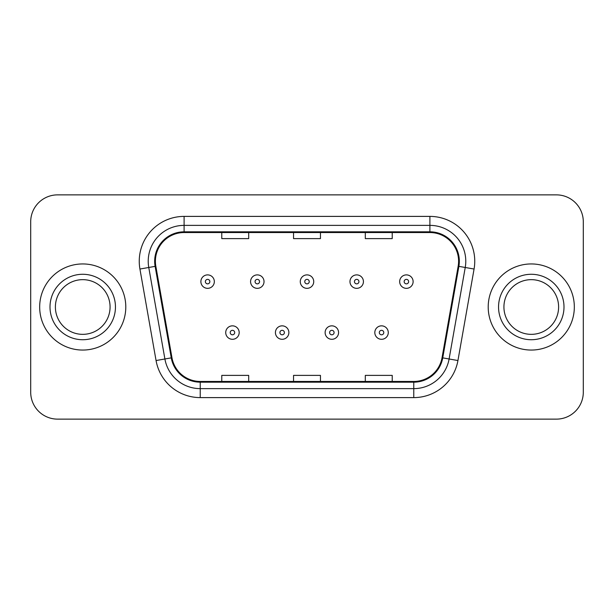 <?xml version="1.0" encoding="UTF-8"?>
<svg xmlns="http://www.w3.org/2000/svg" width="614" height="614" viewBox="0 0 614 614"><rect width="100%" height="100%" fill="white"/><g stroke="black" fill="none" stroke-linecap="round" stroke-linejoin="round"><path stroke-width="0.92" d="M39.672 307A43.057 43.057 0 0 0 82.729 350.057A43.057 43.057 0 0 0 125.793 307A43.057 43.057 0 0 0 82.729 263.943A43.057 43.057 0 0 0 39.672 307A43.057 43.057 0 0 0 82.729 350.057A43.057 43.057 0 0 0 125.793 307A43.057 43.057 0 0 0 82.729 263.943A43.057 43.057 0 0 0 39.672 307M488.207 307A43.057 43.057 0 0 0 531.271 350.057A43.057 43.057 0 0 0 574.328 307A43.057 43.057 0 0 0 531.271 263.943A43.057 43.057 0 0 0 488.207 307A43.057 43.057 0 0 0 531.271 350.057A43.057 43.057 0 0 0 574.328 307A43.057 43.057 0 0 0 531.271 263.943A43.057 43.057 0 0 0 488.207 307M155.396 261.249A28.704 28.704 0 0 1 184.1 232.545L429.9 232.545A28.704 28.704 0 0 1 458.167 266.23L442.034 357.739A28.704 28.704 0 0 1 413.767 381.455L200.233 381.455A28.704 28.704 0 0 1 171.966 357.739L155.833 266.23A28.704 28.704 0 0 1 155.396 261.249M154.674 261.249A29.426 29.426 0 0 0 155.119 266.361L171.26 357.862A29.426 29.426 0 0 0 200.233 382.177L413.767 382.177A29.426 29.426 0 0 0 442.74 357.862L458.881 266.361A29.426 29.426 0 0 0 429.9 231.823L184.1 231.823A29.426 29.426 0 0 0 154.674 261.249M139.931 269.039A44.853 44.853 0 0 1 184.1 216.397L429.9 216.397A44.853 44.853 0 0 1 474.069 269.039L457.937 360.541A44.853 44.853 0 0 1 413.767 397.603L200.233 397.603A44.853 44.853 0 0 1 156.063 360.541L139.931 269.039L148.765 267.481A35.881 35.881 0 0 1 184.1 225.369L429.9 225.369A35.881 35.881 0 0 1 465.235 267.481L449.103 358.983A35.881 35.881 0 0 1 413.767 388.631L200.233 388.631A35.881 35.881 0 0 1 164.897 358.983L148.765 267.481A35.881 35.881 0 0 1 148.22 261.249M583.3 221.777A26.909 26.909 0 0 0 556.391 194.868L57.609 194.868A26.909 26.909 0 0 0 30.7 221.777L30.7 392.223A26.909 26.909 0 0 0 57.609 419.132L556.391 419.132A26.909 26.909 0 0 0 583.3 392.223L583.3 221.777L583.3 392.223M293.546 232.545L293.546 238.616L320.454 238.616L320.454 232.545M221.777 232.545L221.777 238.616L248.693 238.616L248.693 232.545M365.307 232.545L365.307 238.616L392.223 238.616L392.223 232.545M320.454 381.455L320.454 375.384L293.546 375.384L293.546 381.455M248.693 381.455L248.693 375.384L221.777 375.384L221.777 381.455M392.223 381.455L392.223 375.384L365.307 375.384L365.307 381.455M30.7 221.777L30.7 392.223M556.391 194.868L57.609 194.868M57.609 419.132L556.391 419.132M214.332 281.611A6.731 6.731 0 0 1 207.601 288.342A6.731 6.731 0 0 1 200.878 281.611A6.731 6.731 0 0 1 207.601 274.888A6.731 6.731 0 0 1 214.332 281.611A6.731 6.731 0 0 0 207.601 274.888A6.731 6.731 0 0 0 200.878 281.611M225.722 332.565A6.731 6.731 0 0 1 232.453 325.842A6.731 6.731 0 0 1 239.184 332.565A6.731 6.731 0 0 1 232.453 339.296A6.731 6.731 0 0 1 225.722 332.565A6.731 6.731 0 0 0 232.453 339.296A6.731 6.731 0 0 0 239.184 332.565M110.075 307A27.346 27.346 0 0 0 82.729 279.654A27.346 27.346 0 0 0 55.39 307A27.346 27.346 0 0 0 82.729 334.346A27.346 27.346 0 0 0 110.075 307A27.346 27.346 0 0 1 82.729 334.346A27.346 27.346 0 0 1 55.39 307M264.028 281.611A6.731 6.731 0 0 1 257.304 288.342A6.731 6.731 0 0 1 250.573 281.611A6.731 6.731 0 0 1 257.304 274.888A6.731 6.731 0 0 1 264.028 281.611A6.731 6.731 0 0 0 257.304 274.888A6.731 6.731 0 0 0 250.573 281.611M313.731 281.611A6.731 6.731 0 0 1 307 288.342A6.731 6.731 0 0 1 300.269 281.611A6.731 6.731 0 0 1 307 274.888A6.731 6.731 0 0 1 313.731 281.611A6.731 6.731 0 0 0 307 274.888A6.731 6.731 0 0 0 300.269 281.611M363.427 281.611A6.731 6.731 0 0 1 356.696 288.342A6.731 6.731 0 0 1 349.972 281.611A6.731 6.731 0 0 1 356.696 274.888A6.731 6.731 0 0 1 363.427 281.611A6.731 6.731 0 0 0 356.696 274.888A6.731 6.731 0 0 0 349.972 281.611M413.122 281.611A6.731 6.731 0 0 1 406.399 288.342A6.731 6.731 0 0 1 399.668 281.611A6.731 6.731 0 0 1 406.399 274.888A6.731 6.731 0 0 1 413.122 281.611A6.731 6.731 0 0 0 406.399 274.888A6.731 6.731 0 0 0 399.668 281.611M275.425 332.565A6.731 6.731 0 0 1 282.148 325.842A6.731 6.731 0 0 1 288.879 332.565A6.731 6.731 0 0 1 282.148 339.296A6.731 6.731 0 0 1 275.425 332.565A6.731 6.731 0 0 0 282.148 339.296A6.731 6.731 0 0 0 288.879 332.565M325.121 332.565A6.731 6.731 0 0 1 331.852 325.842A6.731 6.731 0 0 1 338.575 332.565A6.731 6.731 0 0 1 331.852 339.296A6.731 6.731 0 0 1 325.121 332.565A6.731 6.731 0 0 0 331.852 339.296A6.731 6.731 0 0 0 338.575 332.565M374.816 332.565A6.731 6.731 0 0 1 381.547 325.842A6.731 6.731 0 0 1 388.278 332.565A6.731 6.731 0 0 1 381.547 339.296A6.731 6.731 0 0 1 374.816 332.565A6.731 6.731 0 0 0 381.547 339.296A6.731 6.731 0 0 0 388.278 332.565M558.61 307A27.346 27.346 0 0 0 531.271 279.654A27.346 27.346 0 0 0 503.925 307A27.346 27.346 0 0 0 531.271 334.346A27.346 27.346 0 0 0 558.61 307A27.346 27.346 0 0 1 531.271 334.346A27.346 27.346 0 0 1 503.925 307M429.9 216.397L429.9 231.823M148.765 267.481L155.119 266.361M200.233 397.603L200.233 382.177M413.767 382.177L413.767 397.603M442.74 357.862L457.937 360.541M156.063 360.541L171.26 357.862M458.881 266.361L474.069 269.039M184.1 216.397L184.1 231.823M205.36 281.611A2.241 2.241 0 0 0 207.601 283.852A2.241 2.241 0 0 0 209.85 281.611A2.241 2.241 0 0 0 207.601 279.37A2.241 2.241 0 0 0 205.36 281.611M234.694 332.565A2.241 2.241 0 0 0 232.453 330.324A2.241 2.241 0 0 0 230.212 332.565A2.241 2.241 0 0 0 232.453 334.807A2.241 2.241 0 0 0 234.694 332.565M115.455 307A32.726 32.726 0 0 0 82.729 274.274A32.726 32.726 0 0 0 50.003 307A32.726 32.726 0 0 0 82.729 339.726A32.726 32.726 0 0 0 115.455 307M255.056 281.611A2.241 2.241 0 0 0 257.304 283.852A2.241 2.241 0 0 0 259.545 281.611A2.241 2.241 0 0 0 257.304 279.37A2.241 2.241 0 0 0 255.056 281.611M304.759 281.611A2.241 2.241 0 0 0 307 283.852A2.241 2.241 0 0 0 309.241 281.611A2.241 2.241 0 0 0 307 279.37A2.241 2.241 0 0 0 304.759 281.611M354.455 281.611A2.241 2.241 0 0 0 356.696 283.852A2.241 2.241 0 0 0 358.944 281.611A2.241 2.241 0 0 0 356.696 279.37A2.241 2.241 0 0 0 354.455 281.611M404.15 281.611A2.241 2.241 0 0 0 406.399 283.852A2.241 2.241 0 0 0 408.64 281.611A2.241 2.241 0 0 0 406.399 279.37A2.241 2.241 0 0 0 404.15 281.611M284.397 332.565A2.241 2.241 0 0 0 282.148 330.324A2.241 2.241 0 0 0 279.907 332.565A2.241 2.241 0 0 0 282.148 334.807A2.241 2.241 0 0 0 284.397 332.565M334.093 332.565A2.241 2.241 0 0 0 331.852 330.324A2.241 2.241 0 0 0 329.603 332.565A2.241 2.241 0 0 0 331.852 334.807A2.241 2.241 0 0 0 334.093 332.565M383.788 332.565A2.241 2.241 0 0 0 381.547 330.324A2.241 2.241 0 0 0 379.306 332.565A2.241 2.241 0 0 0 381.547 334.807A2.241 2.241 0 0 0 383.788 332.565M563.997 307A32.726 32.726 0 0 0 531.271 274.274A32.726 32.726 0 0 0 498.545 307A32.726 32.726 0 0 0 531.271 339.726A32.726 32.726 0 0 0 563.997 307"/></g></svg>

